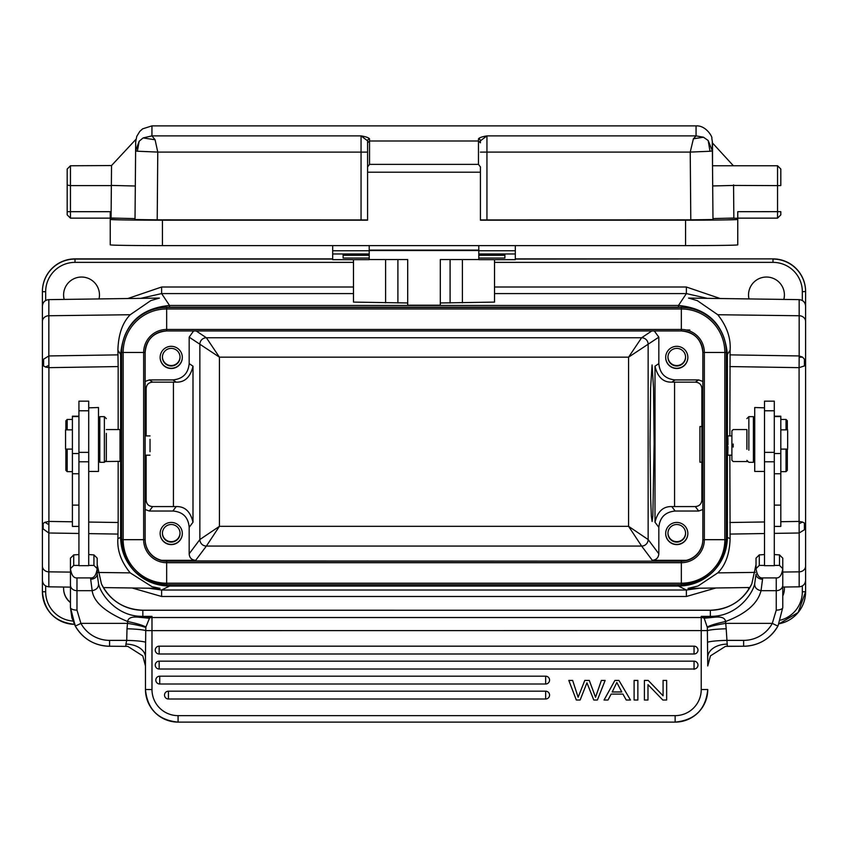 <?xml version="1.0" encoding="UTF-8"?>
<svg xmlns="http://www.w3.org/2000/svg" width="848" height="848" viewBox="0 0 848 848"><rect width="100%" height="100%" fill="white"/><g stroke="black" fill="none" stroke-linecap="round" stroke-linejoin="round"><path stroke-width="1.27" d="M78.928 410.782L78.928 565.68L88.711 565.68L88.711 401.168L78.928 401.168L78.928 410.782L88.711 410.782M78.928 524.615L78.928 520.863M78.928 539.593L78.928 535.395M78.928 416.198L72.409 416.198L72.409 526.014M99.799 416.654L99.799 462.308L104.368 462.308L104.368 416.654L99.799 416.654M106.329 433.37L106.329 460.358L104.368 462.308L104.368 446.165M106.329 445.592L106.329 460.358M98.495 471.128L98.495 407.835M98.495 407.517L88.711 407.835M88.711 461.778L78.928 461.778M78.928 565.404L73.712 565.404L70.448 568.658C71.433 575.114 73.606 578.198 76.977 577.912L76.977 610.125L80.899 623.354A6.519 0.551 151.5 0 1 75.175 625.856M97.191 568.679L97.191 574.149A6.519 5.088 180 0 1 90.672 579.226L90.672 577.912L76.977 577.912M90.672 577.912C94.033 578.198 96.206 575.114 97.191 568.658L93.937 565.404L88.711 565.404M78.928 554.56L73.712 554.91L73.712 565.404M93.937 565.404L93.937 554.91L88.711 554.56M70.448 568.69L70.448 585.162L70.448 558.154L73.712 554.91M90.672 579.226L92.178 590.674L76.977 590.674A6.519 5.501 0 0 1 70.448 585.162L70.448 607.518A6.519 2.597 0 0 0 76.977 610.125M145.464 665.765L145.464 689.498L151.983 689.551L151.983 630.636L145.739 630.594L145.464 657.317A19.568 13.165 0 0 0 125.896 644.141L126.734 640.378L109.583 640.378L109.583 646.271C94.372 645.741 82.892 638.926 75.175 625.845L70.448 607.518L71.857 617.683L75.175 625.845A39.135 38.955 180 0 0 109.583 646.24L127.762 646.367L142.803 655.917L145.464 665.956L145.464 657.306L145.464 689.35M703.511 617.662L710.359 617.005L701.232 616.379L704.19 618.234L707.349 627.531C710.624 626.216 716.751 624.817 725.718 623.354L726.206 628.76C716.952 629.068 710.709 629.672 707.476 630.594L151.983 630.636L151.983 617.535A6.519 6.498 180 0 0 149.036 618.234L138.553 617.206L139.528 617.174L139.57 616.263C115.699 615.235 100.276 593.579 98.516 583.615L97.191 574.149L97.191 558.154L93.937 554.91M782.768 585.162L782.768 558.154L779.503 554.91L779.503 565.404L782.768 568.658C781.782 575.114 779.609 578.198 776.249 577.912L776.249 590.674A6.519 5.501 0 0 0 782.768 585.162L782.768 607.518L778.051 625.845L782.768 607.518A6.519 2.597 0 0 1 776.249 610.125L772.316 623.354A6.519 0.551 28.5 0 0 778.051 625.856M782.768 568.69L782.768 586.615L782.768 568.69M764.504 554.56L759.289 554.91L759.289 565.404L764.504 565.404M779.503 554.91L774.288 554.56M774.288 565.404L779.503 565.404M774.288 461.778L774.288 401.168L764.504 401.168L764.504 565.68L774.288 565.68L774.288 461.778L764.504 461.778M754.72 455.132L753.416 455.132L753.416 462.308L753.416 416.654L748.848 416.654L748.848 450.203M746.897 429.671L746.897 449.292M754.72 407.835L754.72 471.128M764.504 407.835L754.72 407.517M774.288 542.317L774.288 541.013M780.817 526.014L780.817 416.198L774.288 416.198M733.191 447.076L733.191 444.013M727.796 455.175L731.888 455.175L731.888 460.231L731.888 430.869L731.888 435.925L727.807 435.925L727.966 444.628C727.838 432.893 727.722 433.508 727.637 446.472L727.796 455.175L727.966 446.472M701.858 462.192L699.929 462.192L699.929 426.544L701.858 426.544L701.858 500.066C701.466 504.03 699.293 506.203 695.328 506.585L698.667 511.026L675.135 511.026L671.796 506.585L695.328 506.585M701.858 426.544L701.858 388.66C701.55 384.621 699.377 382.448 695.328 382.141L671.796 382.141L675.135 379.925L698.667 379.925L702.865 381.452M729.831 435.925L730.107 350.288C730.955 338.066 726.842 326.215 717.79 314.735L697.363 300.658L688.693 298.083M749.908 587.516L687.961 588.374L698.074 586L717.79 572.866C725.559 565.171 729.662 553.723 730.107 538.512L729.831 455.175M729.831 366.569L799.081 367.65L799.166 357.252L802.558 357.135L804.413 359.192L804.423 365.923L805.6 363.591L805.6 291.691A32.616 32.616 180 0 0 772.984 259.075L772.984 262.371A29.351 29.351 0 0 1 802.335 291.723L805.6 291.489A32.616 32.616 180 0 0 772.984 258.884L515.319 259.075M802.558 357.135L799.166 355.948L799.166 357.252M494.522 293.588L686.382 293.588L707.306 298.348M720.196 298.528L686.382 287.016L686.382 293.588L678.464 305.46C708.175 308.365 724.478 324.667 727.383 354.379L730.107 350.288M678.464 584.675L678.464 586.053C691.883 585.862 703.405 581.092 713.03 571.753C722.401 562.118 727.181 550.585 727.383 537.144L727.383 354.379L726.344 354.4M169.536 584.675L169.536 586.053C156.074 585.862 144.531 581.06 134.885 571.669C125.568 562.044 120.819 550.532 120.617 537.144L120.617 354.379C123.522 324.667 139.825 308.365 169.536 305.46L169.536 307.177M726.344 539.392L726.344 539.667A45.008 45.008 0 0 1 681.336 584.675L681.336 584.675C708.674 582.004 723.673 567.005 726.344 539.667L726.344 352.461L724.849 352.482L724.849 539.678L726.344 539.667M681.336 307.177L681.336 308.958A43.513 43.513 -0 0 1 724.849 352.482L704.349 352.482L704.349 539.678L724.849 539.678A43.513 43.513 -0 0 1 681.336 583.201L166.664 583.201L166.664 584.675A45.008 45.008 0 0 1 121.656 539.667L121.656 352.461L123.151 352.482A43.513 43.513 0 0 1 166.664 308.958L166.664 307.453L681.336 307.453A45.008 45.008 0 0 1 726.344 352.461L726.344 352.185A45.008 45.008 180 0 0 681.336 307.177L166.664 307.177A45.008 45.008 180 0 0 121.656 352.185L121.656 352.461A45.008 45.008 0 0 1 166.664 307.453L166.664 307.177M121.656 539.667C124.327 567.005 139.326 582.004 166.664 584.675L681.336 584.675L681.336 562.701L166.664 562.701L166.664 583.201A43.513 43.513 0 0 1 123.151 539.678L121.656 539.392M702.865 352.461L702.865 539.667L704.349 539.678A23.013 23.013 0 0 1 681.336 562.701L681.336 561.196L166.664 561.196L166.664 562.701A23.013 23.013 0 0 1 143.651 539.678L123.151 539.678L123.151 352.482L143.651 352.482L143.651 539.678L145.135 539.667L145.135 352.461L143.651 352.482A23.013 23.013 0 0 1 166.664 329.459L166.664 308.958L681.336 308.958L681.336 329.459A23.013 23.013 0 0 1 704.349 352.482L702.865 352.461C701.582 339.391 694.406 332.215 681.336 330.932A21.529 21.529 0 0 1 702.865 352.461M681.336 560.92A21.529 21.529 0 0 0 702.865 539.392L702.865 539.667A21.529 21.529 0 0 1 681.336 561.196L166.664 560.92A21.529 21.529 0 0 1 145.135 539.392M686.329 330.01L689.816 330.01M189.168 553.797C189.475 557.836 191.648 560.009 195.687 560.316L206.382 546.07A6.519 6.519 36.9 0 1 199.863 539.54L189.168 553.797L189.168 527.329C188.341 517.291 182.914 511.853 172.865 511.026L149.333 511.026L152.672 506.585C148.623 506.288 146.45 504.115 146.142 500.066L146.142 455.175M146.142 435.925L146.142 388.66C146.45 384.621 148.623 382.448 152.672 382.141L149.333 379.925L145.135 381.441M149.333 379.925L172.865 379.925L176.204 382.141L152.672 382.141M152.672 506.585L176.204 506.585L172.865 511.026M172.865 379.925C182.776 378.961 188.203 373.523 189.168 363.622L189.168 337.154L193.62 330.932M171.232 346.323A11.088 11.088 180 0 0 160.145 357.421A11.088 11.088 180 0 0 171.232 368.509A11.088 11.088 180 0 0 182.32 357.421A11.088 11.088 180 0 0 171.232 346.323M686.382 560.316L652.313 560.316C656.278 559.934 658.451 557.761 658.832 553.797L648.137 539.54L628.58 526.332L641.618 546.07L206.382 546.07L219.42 526.332L199.863 539.54L199.863 344.277A6.519 6.519 123.7 0 1 206.382 337.758L196.142 330.932M651.858 330.932L641.618 337.758L628.58 357.156L658.832 337.154L654.274 330.932M189.168 337.154L219.42 357.156L206.382 337.758L641.618 337.758A6.519 6.519 -123.7 0 1 648.137 344.277L648.137 539.54A6.519 6.519 -36.9 0 1 641.618 546.07L652.313 560.316M658.832 337.154L658.832 363.622C659.797 373.523 665.224 378.961 675.135 379.925M658.832 553.797L658.832 527.329C659.786 517.428 665.224 511.991 675.135 511.026M654.137 443.228L652.854 516.008L652.101 521.499L651.349 516.008L650.649 498.582L650.034 443.228L650.617 387.875L652.07 364.947L653.522 387.875L654.137 443.228M195.687 560.316L161.618 560.316M702.865 509.51L698.667 511.026M676.768 522.442A11.088 11.088 180 0 0 665.68 533.53A11.088 11.088 180 0 0 676.768 544.617A11.088 11.088 180 0 0 687.855 533.53A11.088 11.088 180 0 0 676.768 522.442M658.832 363.622L655.006 366.177L655.006 522.23C657.582 511.514 663.178 506.298 671.796 506.585M655.006 366.177C657.582 377.095 663.178 382.416 671.796 382.141M676.768 346.323A11.088 11.088 180 0 0 665.68 357.421A11.088 11.088 180 0 0 676.768 368.509A11.088 11.088 180 0 0 687.855 357.421A11.088 11.088 180 0 0 676.768 346.323M687.855 357.305A11.088 11.088 0 0 1 676.768 368.276A11.088 11.088 0 0 1 665.68 357.305M676.768 348.38A8.809 8.809 180 0 0 667.959 357.188A8.809 8.809 180 0 0 676.768 365.997A8.809 8.809 180 0 0 685.576 357.188A8.809 8.809 180 0 0 676.768 348.38M685.576 356.966A8.809 8.809 0 0 1 676.768 365.541A8.809 8.809 0 0 1 667.97 356.966M687.855 533.424A11.088 11.088 0 0 1 676.768 544.395A11.088 11.088 0 0 1 665.68 533.424M676.768 524.499A8.809 8.809 180 0 0 667.959 533.307A8.809 8.809 180 0 0 676.768 542.116A8.809 8.809 180 0 0 685.576 533.307A8.809 8.809 180 0 0 676.768 524.499M685.576 533.074A8.809 8.809 0 0 1 676.768 541.66A8.809 8.809 0 0 1 667.97 533.074M149.333 511.026L145.135 509.5M171.232 522.442A11.088 11.088 180 0 0 160.145 533.53A11.088 11.088 180 0 0 171.232 544.617A11.088 11.088 180 0 0 182.32 533.53A11.088 11.088 180 0 0 171.232 522.442M189.168 527.329L192.994 522.23C190.418 511.514 184.822 506.298 176.204 506.585M176.204 382.141C184.811 382.416 190.418 377.095 192.994 366.177L192.994 522.23M182.32 533.424A11.088 11.088 0 0 1 171.232 544.395A11.088 11.088 0 0 1 160.145 533.424M171.232 524.499A8.809 8.809 180 0 0 162.424 533.307A8.809 8.809 180 0 0 171.232 542.116A8.809 8.809 180 0 0 180.041 533.307A8.809 8.809 180 0 0 171.232 524.499M180.03 533.074A8.809 8.809 0 0 1 171.232 541.66A8.809 8.809 0 0 1 162.424 533.074M782.768 572.05L799.166 571.849L799.166 586.827C803.077 586.392 805.229 584.219 805.6 580.297L805.6 591.544M805.6 517.142L805.6 521.244M805.6 580.297L805.6 525.368L804.402 523.078L804.402 529.767L805.6 525.368L805.6 348.973M70.448 572.114L48.834 571.849L48.834 533L43.163 528.951L43.163 523.502L42.4 525.368L42.4 591.745A32.616 32.616 180 0 0 74.401 624.351M42.4 521.244L42.4 516.761M42.4 337.165L42.4 306.16L42.4 363.591L43.598 365.944L43.598 359.181L42.4 363.591L42.4 525.368L42.4 444.151M43.598 359.181L48.834 355.948L48.834 299.63C44.923 300.054 42.771 302.227 42.4 306.149L42.4 291.489A32.616 32.616 180 0 1 75.016 258.884L332.681 258.884M48.919 367.619L48.898 365.287L45.474 367.025L48.919 367.65L118.169 366.569L117.893 350.288C118.338 334.536 122.441 322.685 130.21 314.735L48.834 315.742A6.519 5.788 180 0 0 42.4 321.53M48.834 299.63L159.456 298.083L150.849 300.574L130.21 314.735M783.849 299.418A17.935 17.935 180 0 0 766.465 277.042A17.935 17.935 180 0 0 748.964 298.931M99.036 298.931A17.935 17.935 180 0 0 81.535 277.042A17.935 17.935 180 0 0 64.151 299.418M140.694 298.348L161.618 293.588L353.478 293.588M121.656 537.166L117.893 538.512L118.169 522.506L88.711 522.05M118.169 366.569L118.169 429.565M118.169 461.535L118.169 522.506M120.024 432.978L120.024 457.952C120.575 476.703 120.575 414.767 120.024 432.978L120.024 429.565L106.329 429.565M120.204 461.333L120.024 457.952M78.928 533.466L48.834 533L48.919 521.425L44.891 522.273L43.163 523.502M117.893 538.512C117.045 550.31 121.158 561.758 130.21 572.866L151.909 586.646L160.039 588.374L103.361 587.59M699.367 588.215L686.382 590.017L161.618 590.017L148.633 588.215M42.4 525.368L43.163 528.951M44.891 522.273L48.898 524.689M45.474 367.025L43.598 365.944M48.898 365.287L48.834 355.948L118.052 354.867M804.402 529.767L799.166 533L799.102 523.778L802.526 522.029L799.081 521.425L799.102 523.778M780.817 521.711L799.081 521.425L799.081 367.65L804.423 365.923M802.526 522.029L804.402 523.078M805.6 363.591L804.413 359.192M748.551 587.526A17.935 17.935 180 0 0 748.561 589.678A17.935 17.935 0 0 1 748.519 588.395M782.768 595.985A17.935 17.935 180 0 0 784.336 587.028M63.664 587.028A17.935 17.935 180 0 0 70.448 602.61M515.319 258.884L772.984 258.884M70.448 602.387A17.935 17.935 0 0 1 63.6 588.395M64.215 299.418A17.935 17.935 0 0 1 63.6 294.871M99.481 294.871A17.935 17.935 0 0 1 98.983 298.931M749.017 298.931A17.935 17.935 0 0 1 748.519 294.871M784.4 294.871A17.935 17.935 0 0 1 783.785 299.418M784.4 588.395A17.935 17.935 0 0 1 782.768 595.752M182.32 357.305A11.088 11.088 0 0 1 171.232 368.276A11.088 11.088 0 0 1 160.145 357.305M171.232 348.38A8.809 8.809 180 0 0 162.424 357.188A8.809 8.809 180 0 0 171.232 365.997A8.809 8.809 180 0 0 180.041 357.188A8.809 8.809 180 0 0 171.232 348.38M180.03 356.966A8.809 8.809 0 0 1 171.232 365.541A8.809 8.809 0 0 1 162.424 356.966M150.032 451.751L150.032 439.349M787.665 447.977L787.665 430.985M786.032 429.862L786.032 419.453L780.817 419.453M787.336 449.101L787.336 470.333L786.032 471.647L786.032 449.101M786.032 419.453L787.336 420.767L787.336 429.862M759.299 554.878L756.024 558.154L756.024 568.658L759.289 565.404M756.024 568.679L756.024 568.658C757.01 575.114 759.183 578.198 762.543 577.912L776.249 577.912M726.206 628.76L727.319 646.271L725.453 646.367L743.632 646.24L727.319 646.24M707.349 627.531L707.751 665.956L710.454 655.864L725.453 646.367M707.751 665.712L707.751 657.306A19.568 13.176 0 0 1 727.319 644.141M145.867 627.531L145.739 630.594C142.517 629.672 136.274 629.068 127.009 628.76L127.497 623.354C136.464 624.817 142.591 626.216 145.867 627.531L145.909 627.022C142.634 625.209 136.56 623.375 127.677 621.531L127.497 623.354L80.899 623.354A32.616 32.468 0 0 0 109.583 640.378M127.009 628.76L126.734 640.378C136.04 640.622 142.347 641.236 145.676 642.212M149.704 617.662L151.983 616.379L142.856 617.005L149.704 617.662L145.909 627.022M98.516 583.615C98.728 587.42 96.608 589.773 92.178 590.674C93.64 602.016 105.47 612.298 127.677 621.531C128.112 617.948 131.737 616.507 138.553 617.206M701.232 689.551A26.097 26.087 0 0 1 675.135 715.648L675.135 722.114A32.616 32.616 180 0 0 707.751 689.498L701.232 689.551L701.232 617.535L151.983 617.535L151.983 616.379L142.856 616.379L142.856 617.005L139.528 617.174L149.184 618.097M704.031 618.097L713.698 617.174L713.645 616.263A45.665 45.453 180 0 1 710.359 616.379L710.359 617.005L714.663 617.206L704.19 618.234A6.519 6.498 180 0 0 701.232 617.535L701.232 616.379L710.359 616.379L710.359 610.253L142.856 610.253A45.665 45.453 0 0 1 101.421 583.88L97.191 564.588M710.359 610.221C729.322 609.436 743.145 600.649 751.805 583.859A6.519 0.572 -155.1 0 1 751.826 583.848L756.024 564.609L751.805 583.88A45.665 45.453 180 0 1 710.359 610.253L142.856 610.221L142.856 616.379A45.665 45.453 0 0 1 139.57 616.263M743.632 646.24A39.135 38.955 0 0 0 778.051 625.824C770.323 638.926 758.854 645.741 743.632 646.271L743.632 640.378A32.616 32.468 0 0 0 772.316 623.354L725.718 623.354L725.538 621.531C745.943 613.835 757.773 603.543 761.038 590.674L762.543 579.226A6.519 5.088 0 0 1 756.024 574.149L754.709 583.615C752.844 593.589 737.834 615.065 713.645 616.263M758.239 555.949L759.289 554.91M707.55 642.212C710.868 641.236 717.185 640.622 726.492 640.378L743.632 640.378M601.38 680.425L595.54 697.247L601.38 680.425L605.133 680.446L597.384 700.013L593.78 700.013L586.943 682.81L580.127 700.013L576.311 700.013L568.817 680.425L572.644 680.425L578.135 697.247L584.781 680.425L589.296 680.425L595.54 697.279L589.296 680.425M584.781 680.425L578.135 697.247L572.644 680.425M634.113 680.425L637.855 680.425L637.855 700.013L634.113 700.013L634.113 680.425M644.395 680.446L648.232 680.425L644.395 680.425L644.395 700.013L647.989 700.013L647.989 684.633L647.989 699.992M663.072 680.425L666.655 680.446L663.072 680.425M648.232 680.425L663.072 695.784L648.232 680.446M168.434 691.184L168.434 699.006A3.911 3.911 180 0 1 164.523 695.095A3.911 3.911 180 0 1 168.434 691.184L545.656 691.184A3.911 3.911 180 0 1 549.568 695.095A3.911 3.911 180 0 1 545.656 699.006L168.434 699.006L545.656 699.006L545.656 691.184M159.731 676.185L159.731 684.007A3.911 3.911 180 0 1 155.82 680.096A3.911 3.911 180 0 1 159.731 676.185L545.656 676.185A3.911 3.911 180 0 1 549.568 680.096A3.911 3.911 180 0 1 545.656 684.007L159.731 684.007L545.656 684.007L545.656 676.185M159.159 661.175L159.159 669.008A3.911 3.911 180 0 1 155.248 665.097A3.911 3.911 180 0 1 159.159 661.175L694.056 661.175A3.911 3.911 180 0 1 697.968 665.097A3.911 3.911 180 0 1 694.056 669.008L159.159 669.008L694.056 669.008L694.056 661.175M159.159 646.176L159.159 653.999A3.911 3.911 180 0 1 155.248 650.087A3.911 3.911 180 0 1 159.159 646.176L694.056 646.176A3.911 3.911 180 0 1 697.968 650.087A3.911 3.911 180 0 1 694.056 653.999L159.159 653.999L694.056 653.999L694.056 646.176M618.934 680.425L630.488 700.013L626.227 700.013L622.93 694.088L611.122 694.088L608.016 700.013L604.052 700.013L614.895 680.425L618.934 680.425L630.488 700.013M776.249 610.125L776.249 590.674L761.038 590.674C756.607 589.773 754.497 587.42 754.709 583.615M714.663 617.206C721.5 616.496 725.125 617.938 725.538 621.531C716.655 623.375 710.582 625.209 707.306 627.022M568.817 680.446L572.644 680.446M584.781 680.446L589.296 680.446M601.38 680.446L605.133 680.446M634.113 680.446L637.855 680.446M663.072 680.446L663.072 695.805M647.989 684.633L662.818 700.013L666.655 700.013L666.655 680.446M604.052 700.013L614.895 680.425M614.895 680.446L618.934 680.446M612.203 691.979L616.825 682.502L621.775 691.979L612.203 691.979L621.764 691.947M65.561 448.677L65.561 429.862L72.409 429.862M65.879 429.862L65.879 420.767L67.183 419.453L67.183 429.862M67.183 449.101L67.183 471.647L72.409 471.647M67.183 471.647L65.879 470.333L65.879 449.101M478.791 259.552L440.303 259.552L440.303 304.443M407.697 302.969L353.478 302.1L353.478 259.658M440.303 259.552L440.303 305.216L407.697 305.216L407.697 259.552L407.697 304.443M494.522 259.658L494.522 302.1L440.303 302.969M515.319 245.623L515.319 259.658L478.791 259.658L478.791 255.312L504.889 255.312L504.889 254.273L504.889 258.046L478.791 258.046M369.209 259.552L407.697 259.552M332.681 250.754L332.681 259.658L369.209 259.658L369.209 250.754L332.681 250.754L332.681 245.623M369.209 258.046L343.111 258.046L343.111 254.273L343.111 255.312L369.209 255.312M515.319 250.754L478.791 250.754L478.791 255.312M478.791 250.754L478.791 245.623M343.111 254.283L369.209 254.273L343.111 254.283M369.209 245.623L369.209 250.754M708.175 140.514L710.009 151.262L712.373 150.944L708.175 140.514L703.49 137.217L696.06 135.881L696.06 125.886C706.267 125.218 712.871 137.673 711.79 138.086C712.818 145.114 712.076 138.436 712.373 147.775L712.521 164.183M135.691 141.722L136.761 136.38L139.782 131.398L142.623 128.854L151.951 125.886L151.94 135.881L143.132 137.927L155.089 139.782L157.77 152.089L137.365 151.22L139.167 141.234L135.627 150.944L137.365 151.22M139.167 141.234L143.132 137.927M67.183 185.087L70.448 185.617L70.448 165.763L111.533 165.551L111.077 218.021L135.023 218.614L135.023 219.526L157.209 219.855L157.77 152.089L367.576 152.121M111.364 185.415L135.309 186.009L135.691 142.061M119.483 218.233L110.24 218.233L110.24 244.849L110.24 211.693L70.448 211.693L70.448 185.617L111.364 185.617M110.24 218.233L110.24 211.693M110.24 219.409A52.184 0.774 180 0 0 162.424 220.183L367.576 220.183L367.576 140.821L367.576 142.824L369.537 141.001L478.463 141.001L480.424 142.824L480.424 140.821L486.943 135.881C482.067 136.698 479.237 137.705 478.463 138.892A1.961 1.929 0 0 1 480.424 140.821M367.576 219.95L157.209 219.855M780.817 214.873L777.552 218.137L780.817 214.873L780.817 211.661L737.76 211.693L737.76 219.409A52.184 0.774 180 0 1 685.576 220.183L480.424 220.183L480.424 172.208L367.576 172.208M480.424 172.208L480.424 166.929L478.463 164.374L369.537 164.374L367.576 166.929M480.424 166.929L480.424 171.921M110.24 244.849A52.184 0.774 0 0 0 162.424 245.623L685.576 245.623A52.184 0.774 0 0 0 737.76 244.849L737.76 218.233L726.524 218.233M712.977 218.572L712.691 185.956L733.562 185.436L733.849 218.053L712.977 218.572L712.977 219.526L690.791 219.855L480.424 219.95M712.691 184.705L712.691 185.617M737.76 219.409L737.76 244.849M777.552 218.137L737.76 218.137L777.552 218.137L777.552 185.617L733.562 185.436L733.562 184.864M710.009 151.262L690.23 152.089L690.791 219.855M480.424 152.121L486.943 152.099L486.943 135.881L696.07 135.881L693.399 138.796L690.23 152.089L486.943 152.099L486.943 219.855M703.49 137.217L693.399 138.796M369.537 138.892C368.763 137.705 365.933 136.698 361.057 135.881L367.576 140.821A1.961 1.929 180 0 1 369.537 138.892L369.537 164.374M155.089 139.782L151.94 135.881L361.057 135.881L361.057 219.855M135.309 186.009L135.023 218.614M70.448 165.763L67.183 169.028L67.183 214.873L70.448 218.137L70.448 211.693L67.183 211.661M48.919 367.65L48.919 521.425L72.409 521.796M717.79 314.735L799.166 315.742L799.166 355.948L729.948 354.867M72.409 453.532L78.928 453.532M72.409 473.746L78.928 473.746M72.409 505.111L78.928 505.111M774.288 452.366L764.504 452.366M774.288 453.532L780.817 453.532M701.858 388.66L702.865 387.992M702.865 501.412L701.858 500.066M730.107 538.512L726.344 537.166M805.6 321.53A6.519 5.788 0 0 0 799.166 315.742L799.166 299.63L688.534 298.083M678.464 307.177L678.464 305.46L169.536 305.46L161.618 293.588L161.618 287.016L353.478 287.016M161.618 596.483L161.618 590.017L169.536 586.053L678.464 586.053L686.382 590.017L686.382 596.483L161.618 596.483L132.15 587.993M121.656 354.4L120.617 354.379L117.893 350.288M166.664 560.92L166.664 561.196A21.529 21.529 0 0 1 145.135 539.667M166.664 330.932C153.594 332.215 146.418 339.391 145.135 352.461L145.135 352.461A21.529 21.529 0 0 1 166.664 330.932L166.664 329.459L681.336 329.459L681.336 330.932L166.664 330.932L681.336 330.932M145.135 387.992L146.142 388.66M146.142 500.066L145.135 501.412M173.437 506.585L173.437 382.141M192.994 366.177L189.168 363.622M628.58 526.332L219.42 526.332L219.42 357.156L628.58 357.156L628.58 526.332M655.006 522.23L658.832 527.329M674.563 506.585L674.563 382.141M698.667 379.925L695.328 382.141M805.6 591.745A32.616 32.616 0 0 1 779.089 623.778L798.116 612.532L805.6 591.745L802.335 591.777L802.335 585.947M72.96 621.054A29.351 29.351 0 0 1 45.665 591.777L42.4 591.745C44.329 611.556 55.205 622.421 75.016 624.361M45.665 591.777L45.665 585.947M802.335 300.499L802.335 291.723M494.522 287.016L686.382 287.016M161.618 287.016L127.804 298.528M75.016 258.884L75.016 259.075A32.616 32.616 180 0 0 42.4 291.691L45.665 291.723L45.665 300.499M45.665 291.723A29.351 29.351 0 0 1 75.016 262.371L353.478 262.371M772.984 262.371L494.522 262.371M88.711 533.625L118.052 534.081M130.21 572.866L97.87 572.464M42.4 566.008A6.519 5.841 180 0 0 48.834 571.849L48.834 586.827L70.448 587.123M717.79 572.866L755.356 572.389M774.288 533.381L799.166 533L799.166 571.849A6.519 5.841 0 0 0 805.6 566.008M729.948 534.081L764.504 533.54M764.504 521.965L729.831 522.506M686.382 596.483L715.85 587.993M802.335 591.777A29.351 29.351 0 0 1 780.595 620.121M75.016 262.371L75.016 259.075L332.681 259.075M774.288 505.111L780.817 505.111M774.288 473.746L780.817 473.746M125.896 644.141L125.896 646.24M127.762 646.367L109.583 646.24M142.856 610.221L142.856 610.221C123.893 609.436 110.081 600.649 101.41 583.859A6.519 0.572 -24.9 0 0 101.4 583.848L97.191 564.577M762.543 579.226L762.543 577.912M707.751 689.498C705.822 709.31 694.947 720.175 675.135 722.114L178.08 722.114A32.616 32.616 0 0 1 145.464 689.498C147.393 709.31 158.269 720.175 178.08 722.114L178.08 715.648A26.097 26.087 0 0 1 151.983 689.551M178.08 715.648L675.135 715.648M697.968 665.097A3.911 3.911 0 0 1 694.056 669.008L694.056 669.358M88.711 452.366L78.928 452.366M462.404 259.552L462.404 302.842M450.097 259.552L450.097 302.969M478.791 250.531L369.209 250.531M397.903 259.552L397.903 302.969M385.596 259.552L385.596 302.842M369.209 253.976L332.681 253.976M504.889 254.273L478.791 254.273L504.889 254.283M135.691 142.528L135.023 219.526M685.576 245.623L685.576 220.183M162.424 220.183L162.424 245.623M712.373 147.785L712.977 219.526M515.319 253.976L478.791 253.976M780.817 185.574L777.552 185.617L777.552 165.763L712.691 165.763M478.463 164.374L478.463 138.892M70.448 218.137L110.24 218.137L70.448 218.137L67.183 214.873M78.928 416.591L72.409 416.591M78.928 526.407L72.409 526.407M98.495 423.83L99.799 423.83M98.495 455.132L99.799 455.132M106.329 418.605L104.368 416.654M98.495 471.446L88.711 471.446M93.916 554.878L94.955 555.928M73.723 554.878L72.652 555.959M754.72 423.83L753.416 423.83M746.897 418.605L748.848 416.654M746.897 460.358L748.848 462.308L753.416 462.308M764.504 471.446L754.72 471.446M764.504 410.782L774.288 410.782M780.817 416.591L774.288 416.591M754.72 461.535L753.416 461.535M748.063 461.535L733.191 461.535L731.888 460.231M746.897 429.565L733.191 429.565L731.888 430.869M166.664 584.675L681.336 584.675M48.834 586.827C44.923 586.392 42.771 584.219 42.4 580.297M42.813 525.855L42.972 528.177M799.166 586.827L782.768 587.049M799.166 299.63C803.077 300.054 805.229 302.227 805.6 306.149M98.495 461.535L99.799 461.535M105.152 461.535L120.215 461.344M145.135 455.175L150.032 455.175M145.135 435.925L150.032 435.925M780.817 526.407L774.288 526.407M787.665 449.101L780.817 449.101M787.665 429.862L780.817 429.862M786.032 471.647L780.817 471.647M707.751 665.765L707.751 657.306M675.135 722.114L178.08 722.114M164.523 695.095A3.911 3.911 0 0 0 168.434 699.006M545.656 699.006A3.911 3.911 0 0 0 549.568 695.095M155.82 680.096A3.911 3.911 0 0 0 159.731 684.007M545.656 684.007A3.911 3.911 0 0 0 549.568 680.096M155.248 665.097A3.911 3.911 0 0 0 159.159 669.008M155.248 650.087A3.911 3.911 0 0 0 159.159 653.999M694.056 653.999A3.911 3.911 0 0 0 697.968 650.087M779.492 554.878L780.542 555.938M65.561 449.101L72.409 449.101M67.183 419.453L72.409 419.453M478.791 250.107L369.209 250.107M151.94 125.886L696.06 125.886M111.533 165.551L135.712 139.57M712.532 143.036L733.393 165.763M712.521 142.941L712.521 165.763M777.552 165.763L780.817 169.028L780.817 185.087"/></g></svg>
